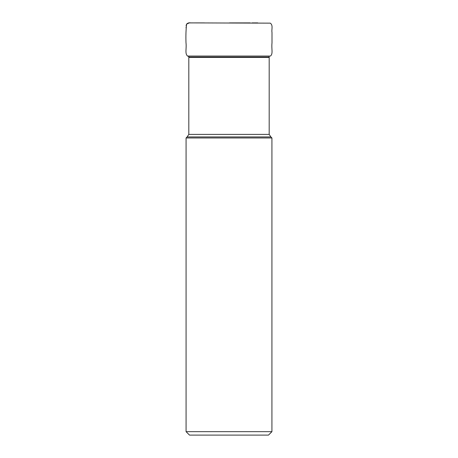 <?xml version="1.0" encoding="UTF-8"?>
<svg xmlns="http://www.w3.org/2000/svg" width="458" height="458" viewBox="0 0 458 458"><rect width="100%" height="100%" fill="white"/><g stroke="black" fill="none" stroke-linecap="round" stroke-linejoin="round"><path stroke-width="0.69" d="M186.074 431.665L271.926 431.665L268.491 435.1L189.509 435.1L186.074 431.665L186.074 137.972L187.104 136.942L270.896 136.942L269.19 134.4L269.19 57.439L188.811 57.439L188.822 57.067L269.178 57.067L269.19 57.439M269.149 56.529L269.178 57.067M186.074 137.972L271.926 137.972L270.896 136.942M187.104 136.942L188.811 134.4L269.19 134.4M190.654 22.906C189.034 22.574 187.66 23.003 186.538 24.188C185.931 30.446 185.753 36.68 186.005 42.897C186.698 48.611 184.706 53.552 187.534 56.048L270.472 56.048C273.266 53.66 271.319 49.258 272 42.892L271.995 32.472C271.422 29.438 273.294 25.133 270.254 23.146L190.826 22.9M204.371 22.9L189.206 22.911L186.538 24.188L186.091 25.751M186.068 27.24L186.062 27.835M188.811 134.4L188.811 57.439M271.926 431.665L271.926 137.972M187.534 56.048L188.851 56.529M257.785 22.9L252.072 22.9M250.188 22.9L229.401 22.906"/></g></svg>
